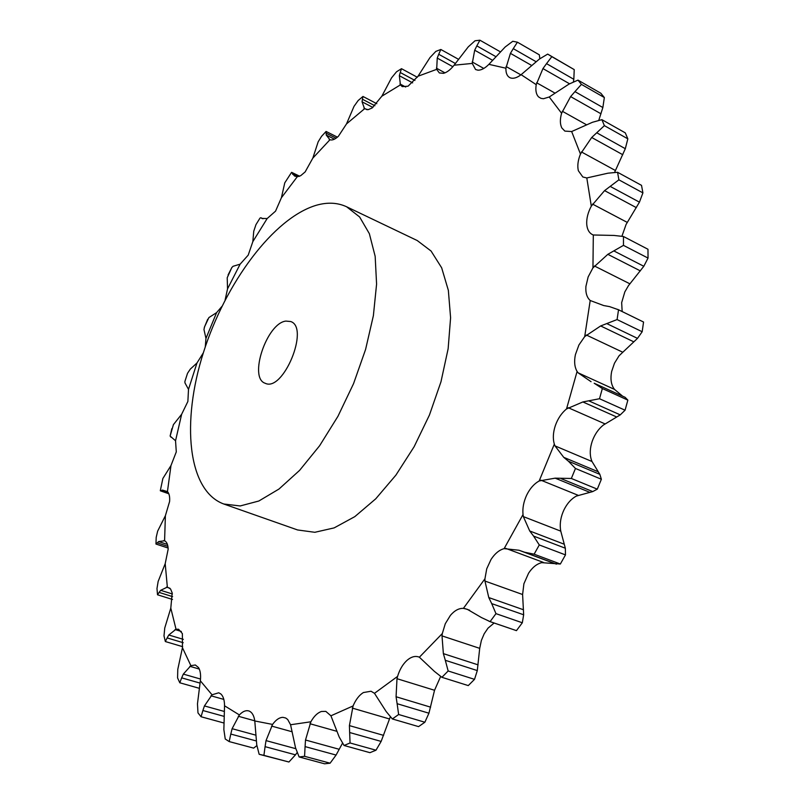 <?xml version="1.0" encoding="UTF-8"?>
<svg xmlns="http://www.w3.org/2000/svg" width="804" height="804" viewBox="0 0 804 804"><rect width="100%" height="100%" fill="white"/><g stroke="black" fill="none" stroke-linecap="round" stroke-linejoin="round"><path stroke-width="1.21" d="M171.835 428.673L170.116 436.08L173.413 424.643L181.644 414.281L187.875 401.457L188.508 389.357L184.96 382.905L184.9 381.458L187.533 373.287L190.307 369.106L196.97 362.986L203.342 352.825M170.116 436.08L175.543 440.763L176.287 451.888L170.981 465.536L167.443 491.596C169.232 493.455 169.945 496.751 169.604 501.485L165.383 515.716L164.589 540.78C166.79 541.886 167.986 544.68 168.167 549.152L165.202 563.674L167.343 587.101L170.548 588.96L172.197 592.92L170.8 608.136L176.026 629.231L178.578 629.251L182.387 633.622L182.448 647.702L190.89 665.662L195.352 664.988L198.538 667.581C200.367 670.647 200.98 675.058 200.347 680.797L212.035 694.797L218.738 692.787L220.829 693.942C223.271 696.194 224.507 700.143 224.537 705.781L239.391 714.937C242.587 711.51 245.662 710.163 248.617 710.887L249.119 711.048C252.134 712.324 254.024 715.63 254.788 720.967L272.576 724.424C275.913 719.791 279.36 717.429 282.938 717.349L285.691 718.002L287.691 719.49L290.566 724.746L310.867 721.791C313.962 716.243 317.49 712.806 321.449 711.48L325.821 711.379L330.926 715.801L353.077 705.942C355.75 699.631 359.187 695.169 363.388 692.545L371.036 691.239L374.483 693.319L397.578 676.395C399.648 669.561 402.804 664.204 407.065 660.315C410.965 656.948 414.753 655.793 418.422 656.848L419.376 657.22L442.311 633.542L445.295 623.723L450.391 615.402C454.561 610.527 458.903 608.176 463.395 608.367L484.943 578.79L486.742 568.77L491.053 559.433C494.872 553.574 499.224 549.976 504.118 548.64L523.022 514.55C522.399 508.158 523.645 501.646 526.741 495.003C529.977 488.44 534.127 483.767 539.172 480.963L554.328 444.15C552.72 438.622 553.072 432.391 555.383 425.467C557.855 418.562 561.574 413.065 566.519 408.945L577.091 371.458C574.558 367.096 573.996 361.488 575.403 354.654L578.91 344.996L584.699 336.605L590.206 300.505C586.88 297.5 585.443 292.797 585.915 286.405L588.146 276.928L592.95 267.863L593.312 234.989L592.307 234.557C588.99 232.728 587.131 229.281 586.729 224.185C586.438 218.447 587.965 212.427 591.312 206.125L586.799 177.955L582.83 176.991L578.367 170.749C577.222 165.956 577.915 160.378 580.458 154.026L571.654 131.544L564.85 131.092L561.855 127.987C559.976 124.278 559.885 119.374 561.594 113.263L549.232 96.993L543.454 98.721L540.981 98.359L538.59 96.922C536.117 94.359 535.323 90.269 536.218 84.651L521.113 74.682C516.821 77.938 513.143 78.973 510.098 77.777L509.585 77.516C507.002 75.958 505.776 72.852 505.917 68.219L488.902 64.34C484.902 68.33 481.244 70.28 477.918 70.179L475.576 69.516L472.26 63.426L454.089 65.204C450.481 69.727 446.944 72.43 443.476 73.335L439.356 72.943L436.683 69.355L418.02 76.229L408.05 86.199L402.231 86.611L400.432 84.872L381.84 96.209L372.111 108.007L368.121 109.666L364.554 108.751L346.514 123.906L338.373 136.308C335.087 139.353 332.273 140.509 329.931 139.755L312.816 158.127L305.148 171.925L300.706 175.674L297.269 176.729L281.41 197.734L275.551 211.15L267.169 218.537L252.828 241.642L248.215 255.119L240.125 264.174L227.542 288.847L225.11 300.023M205.271 346.906L205.965 338.404L203.965 329.519L204.578 326.766L208.889 317.57L216.598 312.635L221.894 306.445M346.624 206.779L417.226 240.537L431.065 251.029L441.667 267.812L448.351 290.355L450.592 317.751L448.14 348.735L440.984 381.749L429.447 415.015L414.13 446.722L395.89 475.144L375.739 498.822L354.805 516.64L334.162 527.886L314.806 532.298L297.58 529.957L223.753 503.997L240.175 505.957L258.858 501.003L278.978 489.043L299.59 470.38L319.61 445.748L337.941 416.321L353.559 383.639L365.579 349.469L373.378 315.681L376.584 284.113L375.166 256.345L369.358 233.673L359.629 216.979L346.624 206.779C337.59 202.588 327.519 202.075 316.414 205.241C273.611 217.824 225.472 282.867 203.452 352.484C181.191 422.01 187.573 490.741 223.753 503.997M586.799 177.955L607.955 173.192L617.572 172.277L618.889 179.835L642.909 192.88L639.441 202.156L626.095 224.437L621.954 236.145M593.312 234.989L614.005 235.441L623.472 236.507L623.462 245.371L648.034 258.074L643.813 266.275L628.457 285.661L624.819 291.922L621.663 302.646L622.165 311.55M590.206 300.505L603.714 305.56L609.532 306.605L618.527 309.781L617.09 319.57L642.175 331.74L637.492 338.373L619.04 355.81L614.467 363.227L611.673 371.428C610.326 378.181 610.96 383.739 613.583 388.101L614.537 389.417L578.056 372.795L577.091 371.458M594.186 383.247L625.11 397.307L594.186 383.247L602.347 388.543L599.503 398.734L625.07 410.211L620.256 414.874L603.301 425.085C598.337 429.105 594.638 434.512 592.206 441.306C589.935 448.14 589.654 454.3 591.352 459.787L592.015 461.516L555.001 445.888L554.328 444.15M592.015 461.516L599.834 474.35L568.428 461.225L575.463 468.471L571.342 478.47L597.292 489.154L592.739 491.586L576.418 496.058C571.342 498.771 567.202 503.354 563.996 509.806C560.931 516.349 559.745 522.781 560.448 529.122L560.78 531.153L523.354 516.61L523.022 514.55M560.78 531.153L565.343 548.227L533.575 536.087L539.283 544.951L534.127 554.187L560.348 564.026L541.685 562.649C536.75 563.916 532.379 567.433 528.58 573.192L523.896 583.794L522.6 594.508L484.943 581.051L484.943 578.79M494.108 623.02L487.998 628.165L484.189 633.783L481.385 640.406L479.707 648.346L442.009 635.894L442.311 633.542M440.622 676.526L434.542 690.274L396.995 678.697L397.578 676.395M168.559 493.184L160.297 490.711L162.87 478.501L170.981 465.536M161.202 490.621L162.408 490.088L167.443 491.596M167.905 546.358L157.242 542.851L155.966 544.037L156.197 537.384L157.644 531.153L165.383 515.716M157.242 542.851L158.659 541.554L164.589 540.78M164.599 540.78L163.835 540.529M240.125 264.174L233.039 266.295L231.743 267.692L227.21 277.752L227.542 288.847M172.599 596.628L159.102 592.407L157.514 594.779L156.981 588.528L158.147 581.443L165.202 563.674M159.102 592.407L160.669 590.317L167.343 587.101M169.855 588.206L166.478 587.131M262.998 218.758L260.838 217.743L259.993 218.105L255.973 224.607L253.762 231.19L252.828 241.642M183.212 642.718L167.142 637.924L165.343 641.542L163.996 635.884L164.75 628.004L170.8 608.136M260.928 217.804L262.003 218.457L267.169 218.537M167.142 637.924L168.79 635.009L176.026 629.231M181.342 631.452L175.061 629.562M299.068 176.418L291.54 172.398L284.767 182.86L281.41 197.734M200.035 683.098L181.674 677.862L179.784 682.777L177.573 677.903L177.784 669.36L182.448 647.702M292.133 173.081L294.545 176.036L297.269 176.729M181.674 677.862L183.322 674.104L190.89 665.662M199.302 669.059L189.844 666.315M336.112 138.177L326.153 133.173L326.072 131.454L321.54 136.348L318.193 141.765L312.816 158.127M224.075 716.364L202.889 710.515L201.06 716.746L197.975 712.897L197.472 703.822L200.347 680.797M326.153 133.173L326.253 135.072L329.931 139.755M202.889 710.515L204.437 705.932L212.035 694.797M223.834 699.41L210.949 695.782M374.905 105.746L362.423 99.244L362.956 96.46L358.162 100.53L354.011 106.369L346.514 123.906M256.275 740.946L230.788 734.062L229.19 741.579L225.241 738.997L223.864 729.6L224.537 705.781M362.423 99.244L362.061 101.817L364.554 108.751M230.788 734.062L232.105 728.695L239.391 714.937M254.767 720.826L238.296 716.253M414.944 80.43L400.231 72.501L401.497 68.692L396.543 71.777L391.538 77.887L381.84 96.209M297.108 752.614L295.48 754.835L265.079 746.655L263.913 755.368L259.149 754.293L256.747 744.846L254.788 720.967M400.231 72.501L399.347 75.717L400.432 84.872M265.079 746.655L266.023 740.605L272.576 724.424M292.184 731.791L271.521 726.062M455.365 63.486L438.723 54.27L440.833 49.476L435.828 51.396L429.959 57.597L418.02 76.229M342.484 743.238L336.082 755.056L305.078 746.594L304.575 756.313L299.118 756.956L295.53 747.8L290.566 724.746M305.078 746.594L305.51 740.012L310.867 721.791M438.723 54.27L437.245 58.079L436.683 69.355M337.047 731.369L309.912 723.721M390.282 716.897L381.136 741.419L349.65 732.514L350.052 742.966L344.062 745.489L339.198 736.997L330.926 715.801M495.646 56.521L476.822 45.888L479.908 40.2L475.003 40.783L468.26 46.863L454.089 65.204M349.65 732.514L349.408 725.61L353.077 705.942M476.822 45.888L474.692 50.21L472.26 63.426M389.478 718.967L352.283 708.093M434.542 690.274L428.934 713.208L397.126 703.701L398.643 714.495L392.372 718.957L386.181 711.55L374.483 693.319M536.027 61.677L513.264 48.642L517.414 42.2L512.781 41.275L505.193 46.974L488.902 64.34M397.126 703.701L396.07 696.746L396.995 678.697M513.264 48.642L510.419 53.355L505.917 68.219M479.707 648.346L477.295 670.576L445.315 660.305L448.16 670.978L441.909 677.31L434.421 671.4L419.376 657.22M573.403 81.837L573.825 79.305L546.529 63.637L551.825 56.662L547.685 54.099L539.333 59.104L521.113 74.682M445.315 660.305L443.366 653.632L442.009 635.894M546.529 63.637L542.951 68.591L536.218 84.651M522.6 594.508L523.655 614.779L491.696 603.613L495.967 613.643L490.088 621.623L481.445 617.562L467.255 609.281L463.395 608.367M598.819 120.238L602.859 107.525L574.95 91.626L581.423 84.39L577.996 80.119L569.001 84.098L549.232 96.993M491.696 603.613L488.782 597.563L484.943 581.051M574.95 91.626L570.619 96.601L561.594 113.263M534.127 554.187L524.59 552.227L519.012 550.248L504.118 548.64M614.638 172.267L625.311 148.7L596.739 132.771L604.377 125.645L601.894 119.665L592.458 122.278L571.654 131.544M533.575 536.087L529.725 530.982L523.354 516.61M596.739 132.771L591.704 137.494L580.458 154.026M571.342 478.47L555.162 478.159L539.172 480.963M568.428 461.225L563.735 457.335L555.001 445.888M618.889 179.835L604.578 190.618L591.312 206.125M599.503 398.734L582.87 401.95L566.519 408.945M591.081 381.709L578.056 372.795M623.462 245.371L607.844 254.325L592.95 267.863M617.09 319.57L600.658 325.952L584.699 336.605M256.868 745.63L253.632 748.112L229.19 741.579M295.48 754.835L288.927 762.011L259.149 754.293M336.082 755.056L330.102 763.187L324.585 763.8L299.118 756.956M381.136 741.419L375.991 750.202L369.951 752.675L344.062 745.489M428.934 713.208L424.874 722.233L418.572 726.615L392.372 718.957M539.856 58.712L539.323 54.823L517.414 42.2M477.295 670.576L474.521 679.35L468.26 685.591L441.909 677.31M573.825 79.305L574.227 69.606L547.685 54.099M523.655 614.779L522.319 622.768L516.449 630.637L489.023 621.271M602.859 107.525L604.347 97.545L600.849 93.254L577.996 80.119M565.343 548.227L565.483 554.901L560.348 564.026M625.311 148.7L627.834 138.841L625.281 132.861L601.894 119.665M599.834 474.35L601.372 479.254L597.292 489.154M642.909 192.88L641.522 185.352L617.572 172.277M614.537 389.417L622.246 395.859M625.11 397.307L627.854 400.121L625.07 410.211M648.034 258.074L647.974 249.26L623.472 236.507M617.713 309.369L643.552 322.032L642.175 331.74M167.785 491.958L162.408 490.088M167.423 544.449L158.659 541.554M155.966 544.037L168.116 548.047M172.388 593.985L160.669 590.317M157.514 594.779L172.518 599.462M183.322 639.351L168.79 635.009M165.343 641.542L182.659 646.677M200.518 679.038L183.322 674.104M179.784 682.777L199.241 688.294M326.072 131.454L337.429 137.152M224.306 711.45L204.437 705.932M201.06 716.746L223.824 722.977M362.956 96.46L376.835 103.716M255.823 735.157L232.105 728.695M401.497 68.692L417.336 77.264M295.772 748.685L266.023 740.605M263.913 755.368L288.927 762.011M304.575 756.313L330.102 763.187M339.187 749.288L305.51 740.012M440.833 49.476L458.26 59.174M350.052 742.966L375.991 750.202M383.598 735.369L349.408 725.61M479.908 40.2L500.309 51.798M398.643 714.495L424.874 722.233M430.612 707.158L396.07 696.746M448.16 670.978L474.521 679.35M478.068 664.858L443.366 653.632M551.825 56.662L574.227 69.606M495.967 613.643L522.319 622.768M490.088 621.623L516.449 630.637M523.464 609.754L488.782 597.563M581.423 84.39L604.347 97.545M539.283 544.951L565.483 554.901M564.197 544.207L529.725 530.982M604.377 125.645L627.834 138.841M575.463 468.471L601.372 479.254M597.834 471.616L563.735 457.335M602.347 388.543L627.854 400.121M618.527 309.781L643.552 322.032M285.852 321.087C266.717 323.198 248.356 378.111 265.199 383.267C283.088 392.452 309.882 327.65 290.716 321.53L285.852 321.087M181.644 414.281L175.543 440.763M196.97 362.986L188.508 389.357M216.598 312.635L205.965 338.404M329.881 139.735L329.218 139.404M367.046 109.716L363.961 108.118M405.698 87.013L399.97 83.958M444.964 72.852L436.401 68.159M483.797 68.451L472.179 61.958M520.881 74.862L506.068 66.511M554.861 93.043L536.62 82.752M469.687 610.246L464.873 608.588M586.719 124.881L562.277 111.233M543.303 562.378L505.746 548.368M615.412 170.508L581.413 151.936M578.106 495.284L540.871 480.179M627.261 222.406L592.518 204.085M604.96 423.869L568.217 407.708M629.854 283.802L594.387 265.973M622.447 352.082L586.297 334.997M262.295 218.577L261.732 218.316M297.651 176.709L292.616 174.287M334.434 139.182L326.253 135.072M372.895 107.455L362.061 101.817M412.653 82.872L399.347 75.717M452.853 66.702L437.245 58.079M492.42 60.199L474.692 50.21M531.484 65.365L510.419 53.355M569.544 83.787L542.951 68.591M601 113.806L570.619 96.601M553.564 563.182L519.012 550.248M556.408 564.147L524.59 552.227M622.788 154.73L591.704 137.494M589.372 492.148L555.162 478.159M592.739 491.586L561.232 478.681M639.441 202.156L610.216 186.417M636.366 207.643L604.578 190.618M616.608 416.954L582.87 401.95M620.256 414.874L589.201 401.025M643.813 266.275L613.934 250.959M640.336 270.888L607.844 254.325M633.803 341.831L600.658 325.952M637.492 338.373L606.99 323.7M170.739 437.014L171.795 437.406M187.533 373.287L184.9 381.458M207.703 319.268L204.306 327.499M231.974 267.3L228.075 274.958M259.993 218.105L255.973 224.607M160.448 490.852L168.82 493.767M260.838 217.743L263.039 218.758M291.762 172.398L299.651 176.197"/></g></svg>
